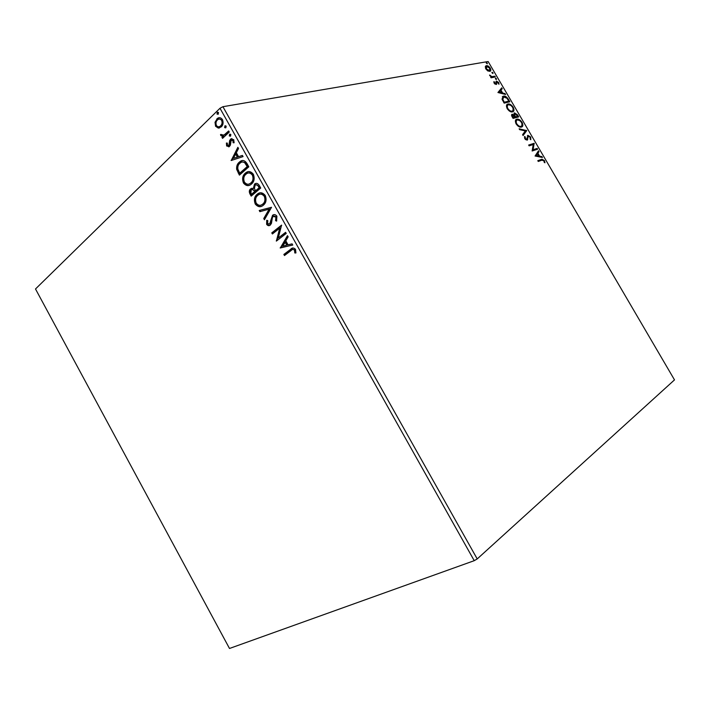 <?xml version="1.0" encoding="UTF-8"?>
<svg xmlns="http://www.w3.org/2000/svg" width="710" height="710" viewBox="0 0 710 710"><rect width="100%" height="100%" fill="white"/><g stroke="black" fill="none" stroke-linecap="round" stroke-linejoin="round"><path stroke-width="1.06" d="M487.77 70.92L485.826 68.941L485.303 66.713L486.385 65.684C487.592 65.453 488.879 66.279 490.246 68.142C491.089 69.962 490.983 71.035 489.935 71.346L487.77 70.92M495.332 76.964L491.089 77.798L490.628 77.017L491.258 76.893L489.563 75.047L491.932 76.627L494.879 76.192L495.332 76.964M494.187 83.239L493.911 81.606L495.713 83.718L496.467 81.091L498.642 82.484L499.015 84.206L496.947 81.863L496.254 84.481L494.187 83.239M508.475 99.418L509.851 101.778L504.153 103.136L502.023 99.107L503.417 96.169C505.005 95.681 506.683 96.764 508.475 99.418L508.005 99.764M518.699 116.893L513.073 118.392L512.221 116.937C511.351 115.366 511.36 114.461 512.247 114.212L514.013 114.851L514.51 112.872L517.51 114.86L518.699 116.893M526.731 130.605L523.092 135.53L522.587 134.669L525.356 130.933L519.658 129.664L519.152 128.803L526.731 130.605L522.986 135.344M537.15 148.417L537.612 149.198L532.136 150.99L533.228 144.529L529.119 145.834L528.657 145.044L534.16 143.305L533.077 149.739L537.15 148.417L536.636 148.763L537 149.402M541.872 160.194L538.251 161.454L537.789 160.664L542.005 159.226L544.455 160.602L544.96 162.759L544.313 162.501L543.904 160.806L541.872 160.194M222.931 106.704L488.134 61.53L674.5 379.885L477.218 558.93L474.236 560.678L229.499 648.47L35.5 288.979L219.985 108.266L222.931 106.704L477.218 558.93M535.074 156.023L538.526 150.777L539.032 151.629L537.905 153.262L539.591 156.147L541.943 156.608L542.449 157.469L535.074 156.023M530.654 137.039L530.796 139.701L530.148 139.142L530.121 137.261L528.355 136.116L527.148 140.198L524.805 138.752L524.592 136.48L525.293 136.995L525.382 138.583L526.696 139.409L527.903 135.326L530.654 137.039L530.184 137.367M521.451 127.072C519.88 127.578 518.131 126.557 516.188 124.01C514.954 121.206 515.167 119.599 516.818 119.209C518.389 118.739 520.137 119.777 522.045 122.324C523.243 125.066 523.048 126.655 521.451 127.072M512.549 111.869C510.969 112.34 509.203 111.293 507.259 108.745C506.044 105.976 506.248 104.405 507.898 104.033L507.934 104.024C509.523 103.589 511.28 104.645 513.188 107.201C514.386 109.926 514.173 111.488 512.549 111.869M497.932 92.513L501.713 87.862L502.21 88.714L500.985 90.152L502.653 93.01L505.094 93.64L505.591 94.492L497.932 92.513M496.37 79.511L495.509 78.961L495.58 78.224L496.467 78.766L496.37 79.511M492.873 73.547L492.074 72.26L492.98 72.802L492.873 73.547M487.193 63.829L486.377 62.551L487.3 63.101L487.193 63.829M218.298 128.102L215.565 126.238L215.023 122.28L217.429 118.41C219.195 117.132 220.872 117.523 222.47 119.591C223.57 122.661 223.162 125.093 221.254 126.886L218.298 128.102L218.946 127.977L215.565 126.238M229.277 132.042L222.549 138.379L221.946 137.296L222.931 136.373L220.774 135.53L220.535 134.492L223.996 135.104L228.664 130.951L229.277 132.042M226.641 145.985L226.419 143.012L227.351 143.109L227.422 145.151L228.922 145.364L229.649 140.544L230.803 138.956L233.75 139.675L234.087 142.781L233.102 142.737L232.986 140.58L231.14 140.26L230.404 145.106L229.321 146.615L226.641 145.985L227.28 145.852L227.031 143.074M246.956 163.504L248.811 166.815L239.403 175.13L236.661 169.335C236.421 166.122 237.309 163.735 239.305 162.173L239.794 161.765C242.323 159.626 244.71 160.203 246.956 163.504M260.721 188.026L251.171 196.129L250.053 194.132C248.926 191.922 249.095 190.165 250.568 188.869L253.328 188.47L254.508 184.138C256.097 182.798 257.632 183.144 259.123 185.168L260.721 188.026M271.539 207.284L264.422 219.754L263.747 218.565L269.134 209.122L259.887 211.669L259.221 210.479L271.539 207.284M285.606 232.321L286.228 233.43L276.376 241.089L279.678 228.221L272.392 233.972L271.77 232.88L281.568 225.132L278.267 238.045L285.606 232.321M291.073 250.559L284.479 255.538L283.858 254.437L290.55 249.379C292.112 247.568 293.78 247.559 295.537 249.361L295.91 252.955L294.819 252.973L294.517 250.142C293.257 249.166 292.103 249.299 291.073 250.559M474.236 560.678L219.985 108.266M280.272 248.038L287.47 235.649L288.145 236.847L285.793 240.788L288.056 244.817L292.085 243.858L292.76 245.065L280.166 247.852M276.9 216.177L276.563 221.129L275.569 220.632L275.942 217.074L273.146 216.417L272.4 217.544L271.469 223.322L270.306 225.07C269.063 226.091 267.839 225.842 266.632 224.333L266.72 220.277L267.794 220.65L267.626 223.552L269.649 224.005L272.551 215.299C274.024 214.136 275.48 214.429 276.9 216.177M263.339 205.199C260.641 207.533 257.943 207.142 255.245 204.027C253.736 199.794 254.366 196.555 257.144 194.291C259.842 191.913 262.558 192.321 265.283 195.498C266.756 199.741 266.108 202.971 263.339 205.199M251.473 184.05L251.313 184.174C248.677 186.437 246.059 186.047 243.459 183.002C241.941 178.769 242.563 175.494 245.296 173.178L245.642 172.894C248.243 170.755 250.816 171.208 253.355 174.252C254.828 178.494 254.198 181.76 251.473 184.05M231.203 160.504L237.859 147.307L238.524 148.496L236.341 152.694L238.569 156.67L242.403 155.41L243.068 156.599L231.203 160.504M230.564 136.107L229.277 135.921L229.667 134.19L230.821 134.474L230.564 136.107M225.878 127.756L224.6 127.587L224.999 125.83L226.135 126.123L225.878 127.756M218.245 114.177L216.976 114.017L217.402 112.233L218.502 112.526L218.245 114.177M284.985 255.156L284.47 254.224L283.858 254.437M284.47 254.224L292.999 247.967M295.937 252.751L294.819 252.973M295.422 252.76L295.387 250.772L294.774 250.985M295.387 250.772L295.12 249.929L294.517 250.142M295.12 249.929L293.079 249.396M280.778 247.648L287.71 236.066M292.733 245.003L280.885 247.826M286.769 245.127L287.381 244.923L285.651 241.835L282.589 246.13L286.769 245.127L285.038 242.039M276.882 240.699L276.252 240.859M276.864 240.655L280.29 228.025L279.678 228.221M272.889 233.572L272.392 232.676L271.77 232.88M272.392 232.676L281.684 225.336M285.713 232.516L278.267 238.045M276.758 220.721L275.569 220.632M276.181 220.437L276.554 216.887L275.942 217.074M276.554 216.887L274.104 216M269.702 225.452L266.632 224.333M267.244 224.147L267.217 220.446M270.27 223.81L271.149 222.15L270.537 222.337M271.149 222.15L271.362 220.02L270.741 220.207M271.362 220.02L273.173 215.103L272.551 215.299M273.173 215.103L273.891 214.66M264.786 219.115L264.368 218.378L263.747 218.565M264.368 218.378L269.756 208.944L269.134 209.122M269.756 208.944L259.887 211.669M260.508 211.482L259.842 210.302M261.333 206.362C259.265 206.921 257.446 206.077 255.866 203.85L255.245 204.027M255.866 203.85C254.358 199.625 254.996 196.377 257.774 194.123L257.144 194.291M257.774 194.123L259.833 192.907M261.147 205.039L263.339 203.93C265.558 202.164 266.09 199.581 264.936 196.191C263.481 194.185 261.848 193.528 260.037 194.238M257.757 195.383C255.556 197.185 255.032 199.776 256.195 203.166C258.378 205.678 260.552 205.989 262.718 204.107C264.936 202.341 265.469 199.758 264.315 196.368C262.114 193.786 259.931 193.457 257.757 195.383M264.936 196.191L264.315 196.368M263.339 203.93L262.718 204.107M251.668 195.72L250.683 193.963C249.556 191.753 249.725 189.996 251.198 188.7L250.568 188.869M251.198 188.7L251.997 188.194M254.508 184.138L255.138 183.97L253.958 188.301L253.328 188.47M255.138 183.97L256.106 183.375M259.043 186.348L258.413 186.517C257.455 184.76 256.354 184.334 255.121 185.23L254.384 188.407L255.556 190.795L256.186 190.626L259.745 187.6L259.043 186.348L256.212 184.76M254.89 190.901L254.269 191.07C253.355 189.437 252.334 189.064 251.198 189.943L250.905 193.093L251.535 194.22L252.165 194.052L255.209 191.46L252.298 189.463M255.209 191.46L254.269 191.07M251.535 194.22L254.579 191.629M259.745 187.6L259.123 187.768L258.413 186.517M255.556 190.795L259.123 187.768M249.263 185.328C247.302 185.807 245.571 184.973 244.089 182.834L243.459 183.002M244.089 182.834C242.58 178.609 243.193 175.334 245.935 173.018L245.296 173.178M245.935 173.018L248.18 171.687M249.13 183.988L251.482 182.798C253.665 180.979 254.18 178.379 253.026 174.988C251.651 173.054 250.089 172.406 248.349 173.045M245.908 174.269C243.734 176.107 243.228 178.725 244.391 182.115C246.565 184.609 248.713 184.893 250.852 182.958C253.035 181.139 253.55 178.538 252.396 175.148C250.319 172.654 248.234 172.299 246.13 174.083L245.908 174.269M253.026 174.988L252.396 175.148M251.482 182.798L250.852 182.958M239.882 174.695L237.291 169.184L236.661 169.335M237.291 169.184C237.06 165.971 237.948 163.584 239.945 162.022L239.305 162.173M239.945 162.022L242.332 160.584M245.314 162.546L244.675 162.696C243.095 161.685 241.648 161.765 240.344 162.909L239.918 163.264C238.267 164.534 237.584 166.495 237.859 169.131L239.749 173.196L240.379 173.036L247.852 166.424L245.314 162.546L242.358 161.995M239.749 173.196L247.222 166.584L244.675 162.696M247.852 166.424L247.222 166.584M231.815 160.3L231.105 160.318M231.744 160.176L238.152 147.831M242.438 155.463L238.569 156.67M233.377 158.392L237.992 156.928L236.288 153.884L235.649 154.035L233.377 158.392L237.353 157.079L235.649 154.035M237.992 156.928L237.353 157.079M229.561 145.222L230.031 144.396L229.383 144.529M230.031 144.396L230.297 140.411L229.649 140.544M230.297 140.411L231.14 139.071L230.493 139.204M231.14 139.071L231.939 138.548M234.123 142.612L233.102 142.737M233.75 142.603L233.625 140.447L232.986 140.58M233.625 140.447L232.055 139.932M228.868 146.881L227.28 145.852M230.43 136.205L229.277 135.921M229.925 135.787L230.191 134.154L229.543 134.288M230.191 134.154L229.667 134.19M223.02 137.935L222.594 137.163L221.946 137.296M222.594 137.163L223.57 136.24L222.931 136.373M223.57 136.24L220.774 135.53M221.422 135.397L221.192 134.385M223.419 135.37L223.996 135.104M224.644 134.971L228.842 131.27M225.736 127.871L224.6 127.587M225.248 127.463L225.505 125.821L224.857 125.945M225.505 125.821L224.999 125.83M216.213 126.123L215.671 122.164L215.023 122.28M215.671 122.164L217.446 118.827L216.79 118.943M217.446 118.827L219.248 117.727M219.479 127.969L218.946 127.977M219.328 126.629L221.298 125.679C222.736 124.365 223.073 122.564 222.292 120.265L219.443 119.049M217.402 120.017C215.973 121.348 215.636 123.158 216.381 125.457C217.588 126.93 218.849 127.179 220.153 126.211L220.65 125.794C222.088 124.49 222.425 122.688 221.644 120.389C220.455 118.898 219.221 118.632 217.934 119.591L217.402 120.017M222.292 120.265L221.644 120.389M221.298 125.679L220.65 125.794M218.094 114.301L216.976 114.017M217.633 113.902L217.881 112.251L217.233 112.366M217.881 112.251L217.402 112.233M537.869 160.806L541.49 159.572L543.443 160.274M543.966 160.93L544.455 160.602M544.117 161.312L544.437 162.554M538.136 151.337L538.517 151.984L539.032 151.629M538.517 151.984L537.905 153.262M538.801 156.023L539.591 156.147M539.076 156.502L541.943 156.608M537.55 153.786L535.846 155.863L538.837 155.996L537.55 153.786L536.361 155.517L538.837 155.996M535.846 155.863L536.361 155.517M528.746 145.204L534.16 143.305M533.645 143.66L534.257 143.482M533.751 143.837L532.562 150.094L533.077 149.739M532.562 150.094L536.636 148.763M530.343 137.767L530.53 139.471M527.841 136.471L527.45 136.897L527.965 136.542M527.45 136.897L527.273 139.888L527.787 139.524M524.433 137.101L525.293 136.995M524.779 137.349L524.681 138.521M524.912 138.92L525.382 138.583M525.542 139.648L526.696 139.409M527.45 135.645L527.903 135.326M527.423 135.681L529.261 136.329M519.48 129.353L526.651 130.471M515.904 119.733L516.818 119.209M516.312 119.582L519.649 120.54M521.575 122.661L522.045 122.324M521.948 123.487L521.797 126.948M517.812 125.936L520.474 126.655L521.211 126.211M516.507 120.46L515.851 123.38M517.27 119.999C515.966 120.309 515.788 121.587 516.747 123.815C518.318 125.874 519.729 126.691 520.98 126.291C522.267 125.963 522.436 124.703 521.486 122.51C519.942 120.443 518.54 119.608 517.27 119.999M516.276 124.161L516.747 123.815M520.474 126.655L520.98 126.291M511.706 114.594L512.247 114.212M511.741 114.576L513.259 115.02M513.587 115.171L514.013 114.851L514.377 115.952M515.886 113.866L514.004 113.236L514.51 112.872M517.04 115.198L517.51 114.86M517.625 116.289L518.078 117.061M514.466 114.026L514.004 114.834M514.963 116.999L517.67 116.262L514.972 113.653L514.688 115.153L515.584 116.813L517.67 116.262M512.212 115.366L511.857 116.262M512.726 117.807L515.007 116.964L512.718 114.993L513.188 117.452L515.007 116.964M512.238 116.973L512.709 116.626M512.718 117.789L513.188 117.452M515.078 117.185L515.584 116.813M514.182 115.517L514.688 115.153M507.428 104.397L510.641 105.302M512.726 107.538L513.188 107.201M513.073 108.302L512.966 111.718M509.017 110.778L511.582 111.452L512.371 110.991M507.57 105.293L506.949 108.16M508.387 104.814C507.064 105.089 506.878 106.34 507.828 108.559C509.398 110.618 510.818 111.461 512.087 111.088C513.392 110.787 513.57 109.553 512.629 107.37C511.085 105.302 509.673 104.45 508.387 104.814M507.357 108.905L507.828 108.559M511.582 111.452L512.087 111.088M508.777 101.166L509.221 101.929M502.334 96.746L503.417 96.169M502.92 96.542L506.301 97.616M502.973 97.456L502.476 100.181M503.825 102.577L508.813 101.131L506.958 98.237L503.736 96.986L502.813 99.391L504.278 102.213L508.813 101.131M503.816 102.559L504.278 102.213M502.316 99.773L502.813 99.391M501.287 88.368L501.713 89.087L502.21 88.714M501.713 89.087L500.985 90.152M501.828 92.832L502.156 93.383L502.653 93.01M502.156 93.383L505.094 93.64M500.585 90.614L498.793 92.522L501.872 92.806L500.585 90.614L499.299 92.14L501.872 92.806M498.793 92.522L499.299 92.14M493.876 82.271L494.542 81.987M494.045 82.369L494 82.83M494.897 84.073L495.438 83.922M497.311 81.898L495.971 81.472L496.467 81.091M498.411 83.407L498.544 83.94M496.157 82.511L496.21 83.434L496.707 83.052M496.21 83.434L496.184 84.499L496.68 84.117M495.376 78.624L496.467 78.766M490.779 77.266L491.258 76.893M489.776 75.686L490.228 75.331M491.169 76.964L491.932 76.627M491.435 77.008L494.879 76.192M494.382 76.573L494.692 77.088M491.888 72.66L492.483 73.192L492.98 72.802M485.542 66.172L486.385 65.684M485.897 66.074L487.947 66.625M490.113 69.243L490.051 71.302M487.592 70.814L489.474 70.565L489.731 68.24L486.847 66.465L486.359 68.852L489.447 70.574L488.95 70.956M486.146 66.9L485.498 68.284M488.782 71L489.279 70.618M486.199 62.95L486.811 63.483L487.3 63.101M291.153 249.166L290.55 249.379M250.683 193.963L250.053 194.132M238.835 172.832L238.205 172.991M247.195 165.252L246.556 165.403M230.12 142.666L229.472 142.799M227.04 132.965L226.392 133.098M540.949 159.732L541.464 159.386M527.335 138.468L527.849 138.113M514.883 116.76L515.353 116.413M503.514 102.045L503.976 101.699M492.962 76.849L493.459 76.467M272.462 215.379L273.084 215.183M245.642 172.894L246.272 172.734M239.794 161.765L240.433 161.614M228.789 145.461L229.436 145.328M230.803 138.956L231.451 138.823M224.316 134.891L224.963 134.767M217.429 118.41L218.085 118.295M220.153 126.211L220.801 126.087M542.005 159.226L541.49 159.572M503.239 96.214L502.742 96.587M486.155 65.737L485.658 66.128"/></g></svg>
